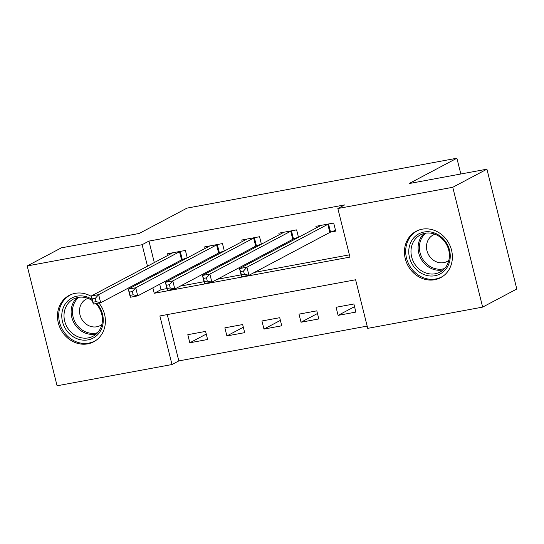 <?xml version="1.0" encoding="UTF-8"?>
<svg xmlns="http://www.w3.org/2000/svg" width="544" height="544" viewBox="0 0 544 544"><rect width="100%" height="100%" fill="white"/><g stroke="black" fill="none" stroke-linecap="round" stroke-linejoin="round"><path stroke-width="0.82" d="M98.96 303.035A26.234 23.297 62.1 0 1 93.718 341.782A26.234 23.297 62.1 0 1 87.734 343.862A26.234 23.297 62.1 0 1 59.371 326.264A26.234 23.297 62.1 0 1 69.149 295.419A26.234 23.297 62.1 0 1 75.133 293.338A26.234 23.297 62.1 0 1 91.344 296.419M422.11 229.194A26.234 23.297 62.1 0 1 450.473 246.792A26.234 23.297 62.1 0 1 440.694 277.637A26.234 23.297 62.1 0 1 434.71 279.718A26.234 23.297 62.1 0 1 406.348 262.12A26.234 23.297 62.1 0 1 416.126 231.275A26.234 23.297 62.1 0 1 422.11 229.194M27.2 265.948L61.356 247.846L139.203 233.458L187.02 208.114L456.892 158.222L409.074 183.566L486.921 169.177L516.8 289.007L482.644 307.108L367.724 328.352L355.613 279.772L159.882 315.955L171.992 364.534L57.079 385.778L27.2 265.948L142.12 244.705L147.478 266.193M167.273 314.588L178.826 360.91L367.166 326.094M178.826 360.91L171.992 364.534M353.872 303.994L336.083 307.278L338.103 315.377L355.892 312.086L353.872 303.994M316.805 310.842L299.01 314.133L301.029 322.232L318.825 318.94L316.805 310.842M279.732 317.696L261.943 320.987L263.962 329.079L281.751 325.795L279.732 317.696M242.665 324.55L224.869 327.842L226.889 335.934L244.684 332.649L242.665 324.55M205.591 331.405L187.802 334.689L189.815 342.788L207.611 339.497L205.591 331.405M152.878 287.851L154.231 293.284L349.962 257.101L337.851 208.522L344.678 204.898L148.947 241.087L154.306 262.568M156.89 272.925L157.121 273.87M159.705 284.226L161.065 289.666L166.947 288.578M180.302 286.11L204.02 281.724M217.369 279.256L241.087 274.87M254.442 272.401L349.398 254.844M330.881 232.016L335.709 231.118L333.69 223.026L315.894 226.318L316.288 227.895M298.479 237.334L296.616 229.881L278.827 233.165L279.222 234.75M293.814 238.864L296.541 238.36M261.406 244.188L259.549 236.728L241.754 240.02L242.148 241.604M256.741 245.718L259.474 245.215M224.339 251.042L222.476 243.583L204.68 246.874L205.074 248.458M219.674 252.572L222.401 252.069M187.265 257.897L185.409 250.437L167.613 253.728L168.008 255.306M182.6 259.427L185.334 258.917M460.829 173.998L456.892 158.222M486.921 169.177L452.764 187.279L482.644 307.108M148.947 241.087L142.12 244.705M337.851 208.522L452.764 187.279M150.056 276.549L150.294 277.488M161.065 289.666L154.231 293.284M354.538 306.66L338.103 315.377M206.258 334.077L189.815 342.788M243.331 327.223L226.889 335.934M280.398 320.368L263.962 329.079M317.472 313.514L301.029 322.232M335.505 230.309L330.562 232.132A3.366 0.415 -14 0 0 329.834 232.444L248.955 275.312L241.536 276.678L239.523 268.586L320.402 225.719A3.366 0.415 -14 0 0 320.695 225.488L320.715 225.42M240.577 271.544L239.523 268.586L246.935 267.213L248.955 275.312L244.344 274.23L243.542 270.994L240.577 271.544L241.38 274.781L244.344 274.23M328.862 223.917L328.542 224.04A3.366 0.415 -14 0 0 327.814 224.346L246.935 267.213L243.542 270.994M241.536 276.678L241.38 274.781M298.432 237.164L293.488 238.986A3.366 0.415 -14 0 0 292.76 239.299L211.881 282.159L204.469 283.533L202.45 275.434L283.329 232.567A3.366 0.415 -14 0 0 283.628 232.342L283.648 232.274M203.504 278.392L202.45 275.434L209.862 274.067L211.881 282.159L207.278 281.085L206.468 277.848L203.504 278.392L204.313 281.636L207.278 281.085M291.795 230.772L291.468 230.887A3.366 0.415 -14 0 0 290.748 231.2L209.862 274.067L206.468 277.848M204.469 283.533L204.313 281.636M261.365 244.011L256.414 245.84A3.366 0.415 -14 0 0 255.694 246.146L174.814 289.014L167.396 290.387L165.383 282.288L246.262 239.421A3.366 0.415 -14 0 0 246.554 239.19L246.575 239.129M166.437 285.246L165.383 282.288L172.795 280.922L174.814 289.014L170.204 287.939L169.402 284.702L166.437 285.246L167.239 288.49L170.204 287.939M254.721 237.626L254.402 237.742A3.366 0.415 -14 0 0 253.674 238.054L172.795 280.922L169.402 284.702M167.396 290.387L167.239 288.49M224.291 250.866L219.348 252.695A3.366 0.415 -14 0 0 218.62 253.001L137.741 295.868L130.329 297.242L128.309 289.143L209.188 246.276A3.366 0.415 -14 0 0 209.488 246.044L209.508 245.983M129.363 292.101L128.309 289.143L135.721 287.769L137.741 295.868L133.137 294.794L132.328 291.55L129.363 292.101L130.172 295.338L133.137 294.794M217.654 244.474L217.328 244.596A3.366 0.415 -14 0 0 216.607 244.902L135.721 287.769L132.328 291.55M130.329 297.242L130.172 295.338M187.224 257.72L182.274 259.542A3.366 0.415 -14 0 0 181.553 259.855L100.674 302.722L93.255 304.089L91.242 295.997L172.122 253.13A3.366 0.415 -14 0 0 172.414 252.899L172.434 252.838M92.29 298.955L91.242 295.997L98.654 294.624L100.674 302.722L96.064 301.641L95.261 298.404L92.29 298.955L93.099 302.192L96.064 301.641M180.581 251.328L180.261 251.45A3.366 0.415 -14 0 0 179.534 251.756L98.654 294.624L95.261 298.404M93.255 304.089L93.099 302.192M409.442 246.153A22.705 20.162 62.1 0 1 434.792 233.097A22.705 20.162 62.1 0 1 449.568 261.603A22.705 20.162 62.1 0 1 424.218 274.659A22.705 20.162 62.1 0 1 409.442 246.153M448.766 260.664A21.026 18.666 -117.9 0 0 441.742 238.401A21.026 18.666 -117.9 0 0 420.342 234.94A21.026 18.666 -117.9 0 0 411.611 246.364A21.026 18.666 -117.9 0 0 418.635 268.627A21.026 18.666 -117.9 0 0 440.035 272.088A21.026 18.666 -117.9 0 0 448.766 260.664M448.834 260.386A14.967 13.294 62.1 0 1 447.168 261.453A14.967 13.294 62.1 0 1 431.936 258.992A14.967 13.294 62.1 0 1 426.938 243.134A14.967 13.294 62.1 0 1 433.153 235.001A14.967 13.294 62.1 0 1 434.969 234.226M419.281 229.922A26.064 23.147 -117.9 0 0 417.296 230.846A26.064 23.147 -117.9 0 0 406.47 245.004A26.064 23.147 -117.9 0 0 415.181 272.619A26.064 23.147 -117.9 0 0 441.714 276.91A26.064 23.147 -117.9 0 0 443.591 275.781M96.75 303.443A22.705 20.162 62.1 0 1 102.653 325.475A22.705 20.162 62.1 0 1 87.978 339.878A22.705 20.162 62.1 0 1 62.506 321.722A22.705 20.162 62.1 0 1 77.078 296.16A22.705 20.162 62.1 0 1 92.099 299.445M92.412 300.682A21.026 18.666 -117.9 0 0 78.159 297.418A21.026 18.666 -117.9 0 0 73.365 299.084A21.026 18.666 -117.9 0 0 65.532 323.796A21.026 18.666 -117.9 0 0 88.257 337.899A21.026 18.666 -117.9 0 0 93.051 336.233A21.026 18.666 -117.9 0 0 95.86 303.613M101.857 324.53A14.967 13.294 62.1 0 1 100.191 325.598A14.967 13.294 62.1 0 1 96.778 326.781A14.967 13.294 62.1 0 1 80.594 316.744A14.967 13.294 62.1 0 1 86.176 299.146A14.967 13.294 62.1 0 1 87.992 298.37M72.304 294.066A26.064 23.147 -117.9 0 0 70.319 294.984A26.064 23.147 -117.9 0 0 60.602 325.632A26.064 23.147 -117.9 0 0 88.781 343.121A26.064 23.147 -117.9 0 0 94.731 341.054A26.064 23.147 -117.9 0 0 96.608 339.925M328.542 224.04L330.562 232.132M327.814 224.346L329.834 232.444M291.468 230.887L293.488 238.986M290.748 231.2L292.76 239.299M254.402 237.742L256.414 245.84M253.674 238.054L255.694 246.146M217.328 244.596L219.348 252.695M216.607 244.902L218.62 253.001M180.261 251.45L182.274 259.542M179.534 251.756L181.553 259.855M443.36 269.763A21.026 18.666 62.1 0 1 424.157 263.255A21.026 18.666 62.1 0 1 418.73 242.59A21.026 18.666 62.1 0 1 424.136 233.492M425.836 233.158A20.332 18.054 -117.9 0 0 420.016 242.468A20.332 18.054 -117.9 0 0 425.558 262.772A20.332 18.054 -117.9 0 0 444.591 268.546M96.383 333.907A21.026 18.666 62.1 0 1 95.377 334.125A21.026 18.666 62.1 0 1 73.569 322.116A21.026 18.666 62.1 0 1 77.153 297.636M78.853 297.303A20.332 18.054 -117.9 0 0 74.603 321.096A20.332 18.054 -117.9 0 0 95.887 333.105A20.332 18.054 -117.9 0 0 97.607 332.69M441.714 276.91L442.945 276.257M417.296 230.846L418.533 230.187M94.731 341.054L95.968 340.401M70.319 294.984L71.556 294.331"/></g></svg>

